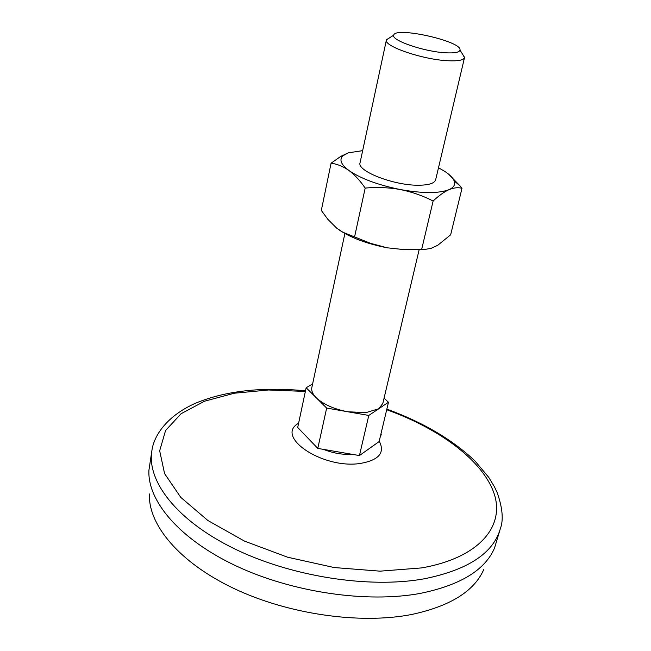 <?xml version="1.0" encoding="UTF-8"?>
<svg xmlns="http://www.w3.org/2000/svg" width="651" height="651" viewBox="0 0 651 651"><rect width="100%" height="100%" fill="white"/><g stroke="black" fill="none" stroke-linecap="round" stroke-linejoin="round"><path stroke-width="0.98" d="M354.632 236.638L365.187 188.074C377.043 186.992 388.769 187.48 400.373 189.555C411.945 191.915 422.857 195.739 433.118 201.029C438.774 195.699 444.08 191.907 449.019 189.653C453.902 187.667 458.223 187.228 461.99 188.326L450.647 234.808L437.732 245.281L431.19 248.316L425.38 249.349L404.344 249.642L387.142 247.795L370.476 243.311L342.833 232.228L336.665 228.127L327.852 219.33L321.317 210.428L331.082 163.198C337.055 163.962 342.996 166.387 348.887 170.456C341.034 164.565 339.025 159.69 342.857 155.825L348.334 152.83L340.758 156.386L331.082 163.198M433.118 201.029L421.71 249.195M365.187 188.074C360.093 180.644 354.657 174.769 348.887 170.456C360.817 178.626 377.979 184.99 400.373 189.555C422.645 193.518 438.864 193.55 449.019 189.653C453.82 187.488 455.537 184.575 454.17 180.913L460.135 185.974L448.555 174.134M312.602 383.952L306.149 387.76L297.702 427.463L317.786 448.401L359.442 455.562L379.134 441.565L388.476 402.253L384.066 398.176M387.142 247.795C366.586 243.702 350.393 237.623 338.569 229.551M419.22 249.374L382.821 403.457L378.76 408.763L365.878 412.653L347.756 411.766C333.939 409.097 323.449 404.45 316.296 397.802C312.683 394.156 311.202 390.714 311.853 387.459L344.884 233.506M462.21 53.618L464.529 57.565C463.626 60.209 457.946 61.259 447.489 60.714C422.434 59.534 383.423 46.115 386.409 39.963L390.193 37.392M445.455 52.78C423.996 51.681 390.69 40.207 393.741 35.146C395.173 26.219 462.503 41.395 459.972 50.07C459.394 52.381 454.553 53.284 445.455 52.78M483.856 569.332C474.351 591.173 450.215 606.244 411.448 614.528C359.873 624.578 287.913 614.243 233.579 588.325C179.18 562.383 148.005 524.649 149.437 493.963M386.849 409.113C423.231 422.442 452.648 439.775 475.1 461.095L488.787 477.419L494.369 486.655L497.266 492.84C502.621 508.195 503.622 520.222 500.269 528.929L494.483 548.158C484.987 570.13 460.257 585.208 420.277 593.395C367.074 603.298 292.429 592.426 236.077 565.906C179.643 539.353 147.403 501.091 148.916 470.282L151.927 450.427C153.799 436.479 165.818 416.542 195.129 403.392C224.986 390.885 261.775 386.686 305.498 390.812M386.702 409.723C439.759 428.773 482.92 460.664 494.101 493.564C505.119 526.285 479.242 557.85 421.596 567.916L380.111 571.163L334.215 567.55L287.685 557.24L244.418 541.079L207.905 520.523L180.783 497.388L164.573 473.57L159.674 450.793L165.574 430.498L181.076 413.727L204.593 401.179L234.36 393.22L268.546 389.99L305.368 391.43M359.442 455.562L368.791 415.444L388.476 402.253M317.786 448.401L326.664 408.071L368.791 415.444M306.149 387.76L326.664 408.071M461.99 188.326L460.135 185.974M464.529 57.565L435.657 179.79C434.551 183.322 428.871 185.136 418.617 185.226C394.042 185.608 356.683 171.058 360.06 162.758L386.409 39.963M438.505 167.738L444.877 171.457C449.857 174.753 452.958 177.902 454.17 180.913M348.334 152.83L362.656 150.65M352.183 454.317C342.686 454.846 333.157 453.21 323.596 449.402M313.147 443.567L307.5 437.675M500.269 528.929C493.173 553.342 467.776 569.983 424.086 578.837C368.987 588.773 290.891 576.558 233.717 548.427C176.429 520.279 146.434 480.796 151.927 450.427M379.232 441.15C385.27 452.762 378.906 460.208 360.125 463.488C322.424 469.168 274.348 436.52 298.589 423.264M393.741 35.146L386.458 39.76M459.972 50.07L464.562 57.361M299.875 417.234L300.168 415.851M381.006 433.672L381.258 434.901L380.534 435.682M342.857 155.825L340.758 156.386"/></g></svg>
